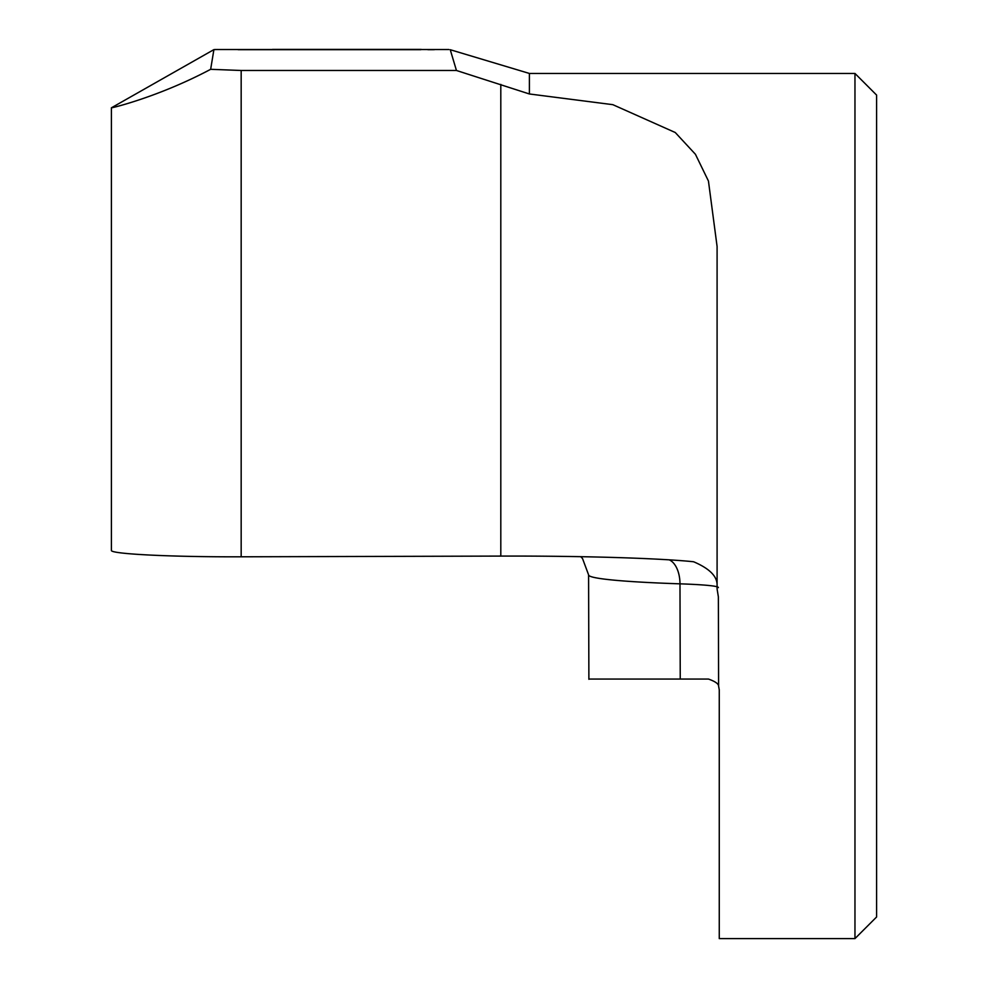 <?xml version="1.0" encoding="UTF-8"?>
<svg xmlns="http://www.w3.org/2000/svg" width="988" height="988" viewBox="0 0 988 988"><rect width="100%" height="100%" fill="white"/><g stroke="black" fill="none" stroke-linecap="round" stroke-linejoin="round"><path stroke-width="1.48" d="M529.395 73.445L854.966 73.445L854.966 938.6L719.264 938.6L719.264 689.871L718.609 686.166L718.362 596.826L717.09 588.959L717.09 246.481L708.445 181.039L695.429 154.276L675.261 132.516L612.819 104.666L529.395 93.971L456.444 70.481L450.244 49.709L529.395 73.445L529.395 93.971M241.171 556.8L241.171 70.481L210.654 69.308C158.117 97.219 110.285 108.408 111.397 107.816L111.397 550.365C109.952 553.996 171.813 557.071 241.171 556.8L500.805 556.083C579.598 555.849 656.131 558.059 692.279 561.616L693.675 561.789C709.273 568.458 717.078 576.14 717.09 584.847M241.171 70.481L456.444 70.481M210.654 69.308L213.902 49.635L217.57 49.499M111.397 353.716L111.397 107.816L213.89 49.622M588.873 679.052L708.445 679.052C715.226 681.448 718.622 683.844 718.634 686.228M854.966 73.445L876.603 95.083L876.603 916.975L854.966 938.6M680.238 679.052L679.979 583.834A90.847 4.742 179.8 0 1 718.362 587.613M588.885 679.299L588.589 574.855A216.286 11.3 -0.2 0 0 679.979 583.834A25.96 14.968 92 0 0 669.271 559.85M500.805 556.083L500.805 84.388M448.923 49.536L214.742 49.536M427.878 49.684L434.35 49.672M421.259 49.412L272.441 49.412M238.157 49.684L420.802 49.684M580.734 556.676L582.525 558.529L588.589 574.855"/></g></svg>
